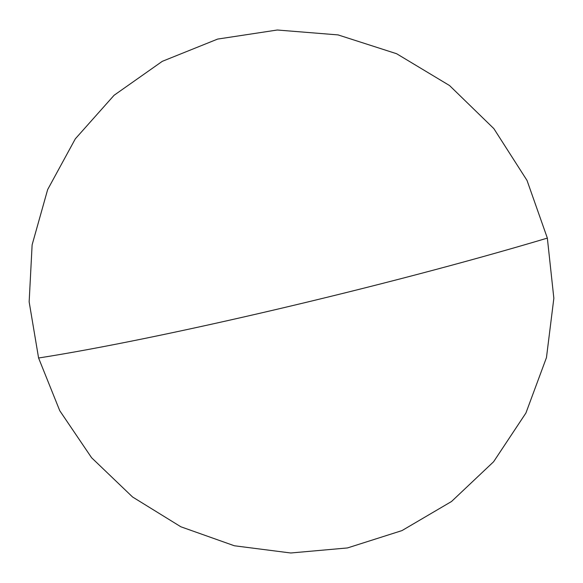 <?xml version="1.0" encoding="UTF-8"?>
<svg xmlns="http://www.w3.org/2000/svg" width="583" height="583" viewBox="0 0 583 583"><rect width="100%" height="100%" fill="white"/><g stroke="black" fill="none" stroke-linecap="round" stroke-linejoin="round"><path stroke-width="0.87" d="M38.587 358.006L29.15 301.87L32.123 244.838L47.653 189.584L75.316 138.841L114.086 95.277L162.285 61.339L217.619 39.083L277.282 30.01L338.074 34.907L396.608 53.723L449.537 85.541L493.845 128.61L527.032 180.46L547.35 238.104L553.85 298.263L546.46 357.612L525.917 413.026L493.612 461.743L451.519 501.504L401.957 530.603L347.483 547.94L290.742 552.99L234.366 545.768L180.861 526.784L132.567 496.986L91.597 457.735L59.772 410.731L38.587 358.006C159.297 339.153 384.022 286.902 547.35 238.104"/></g></svg>
